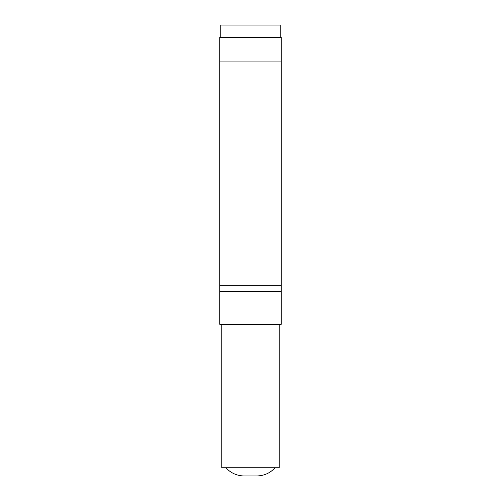 <?xml version="1.0" encoding="UTF-8"?>
<svg xmlns="http://www.w3.org/2000/svg" width="501" height="501" viewBox="0 0 501 501"><rect width="100%" height="100%" fill="white"/><g stroke="black" fill="none" stroke-linecap="round" stroke-linejoin="round"><path stroke-width="0.75" d="M225.907 467.752A24.593 24.593 0 0 0 244.237 475.95L256.762 475.95C264.04 475.818 270.145 473.088 275.093 467.752M279.195 324.285L279.195 467.752L221.805 467.752L221.805 324.285M281.243 324.285L219.757 324.285L219.757 291.488L281.243 291.488L219.757 291.488L219.757 285.345L281.243 285.345L281.243 61.942L219.757 61.942L219.757 285.345L281.243 285.345L281.243 324.285M220.784 37.35L220.784 25.05L280.216 25.05L280.216 37.35M281.243 61.942L281.243 37.35L219.757 37.35L219.757 61.942L281.243 61.942"/></g></svg>
